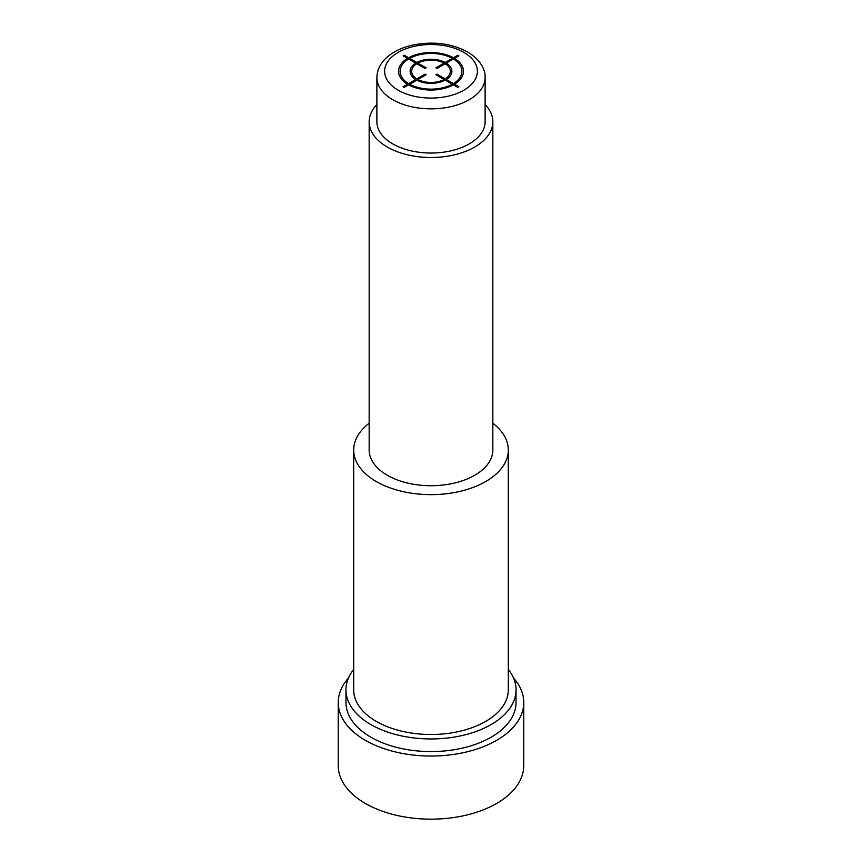 <?xml version="1.0" encoding="UTF-8"?>
<svg xmlns="http://www.w3.org/2000/svg" width="862" height="862" viewBox="0 0 862 862"><rect width="100%" height="100%" fill="white"/><g stroke="black" fill="none" stroke-linecap="round" stroke-linejoin="round"><path stroke-width="1.29" d="M485.112 77.612L485.112 121.79A54.112 31.237 180 0 1 451.71 150.656A54.112 31.237 180 0 1 392.738 143.879A54.112 31.237 180 0 1 376.888 121.79L376.888 77.612A54.112 31.237 0 0 0 392.738 99.701A54.112 31.237 0 0 0 451.71 106.468A54.112 31.237 0 0 0 485.112 77.612C485.489 71.298 482.041 60.663 467.667 51.979C451.02 43.175 432.347 40.956 411.627 45.309C401.487 47.722 393.223 51.742 386.822 57.377C380.347 63.217 377.039 69.962 376.888 77.612M376.888 104.507A61.838 35.708 0 0 0 369.162 121.79A61.838 35.708 0 0 0 387.275 147.036A61.838 35.708 0 0 0 454.662 154.783A61.838 35.708 0 0 0 492.838 121.79A61.838 35.708 0 0 0 485.112 104.507M369.162 121.79L369.162 450.007A61.838 35.708 0 0 0 387.275 475.253A61.838 35.708 0 0 0 454.662 483A61.838 35.708 0 0 0 492.838 450.007L492.838 121.79M492.838 423.231A77.3 44.63 180 0 1 508.3 450.007A77.3 44.63 180 0 1 485.662 481.567A77.3 44.63 180 0 1 401.412 491.243A77.3 44.63 180 0 1 353.7 450.007A77.3 44.63 180 0 1 369.162 423.231M508.3 450.007L508.3 689.859A77.3 44.63 180 0 1 485.662 721.419A77.3 44.63 180 0 1 401.412 731.095A77.3 44.63 180 0 1 353.7 689.859L353.7 450.007M508.3 669.408A85.036 49.091 180 0 1 516.036 689.859A85.036 49.091 180 0 1 463.54 735.211A85.036 49.091 180 0 1 370.875 724.576A85.036 49.091 180 0 1 345.964 689.859A85.036 49.091 180 0 1 353.7 669.408M516.036 689.859L516.036 702.487A85.036 49.091 180 0 1 463.54 747.839A85.036 49.091 180 0 1 370.875 737.193A85.036 49.091 180 0 1 345.964 702.487L345.964 689.859M513.526 678.028A92.762 53.552 180 0 1 523.762 702.487A92.762 53.552 180 0 1 466.504 751.966A92.762 53.552 180 0 1 365.402 740.35A92.762 53.552 180 0 1 338.238 702.487A92.762 53.552 180 0 1 348.474 678.028M523.762 702.487L523.762 765.596A92.762 53.552 180 0 1 466.504 815.086A92.762 53.552 180 0 1 365.402 803.47A92.762 53.552 180 0 1 338.238 765.596L338.238 702.487M404.213 87.396L408.599 84.864A32.465 18.748 0 0 0 453.401 84.864L457.787 87.396L458.886 86.76L454.5 84.228A32.465 18.748 0 0 0 454.5 58.357L458.886 55.836L457.787 55.2L453.401 57.732A32.465 18.748 0 0 0 408.599 57.732L404.213 55.2L403.114 55.836L407.5 58.357A32.465 18.748 0 0 0 407.5 84.228L403.114 86.76L404.213 87.396M408.599 58.993A30.924 17.854 0 0 0 408.599 83.603L415.7 79.498A20.871 12.046 0 0 1 415.7 63.098L408.599 58.993M416.799 63.734A19.33 11.163 0 0 0 416.799 78.862L424.998 74.132L426.087 74.757L417.887 79.498A19.33 11.163 0 0 0 444.113 79.498L435.913 74.757L437.002 74.132L445.201 78.862A19.33 11.163 0 0 0 445.201 63.734L437.002 68.464L435.913 67.829L444.113 63.098A19.33 11.163 0 0 0 417.887 63.098L426.087 67.829L424.998 68.464L416.799 63.734M452.313 58.357L445.201 62.463A20.871 12.046 0 0 0 416.799 62.463L409.687 58.357A30.924 17.854 0 0 1 452.313 58.357M453.401 83.603A30.924 17.854 0 0 0 453.401 58.993L446.3 63.098A20.871 12.046 0 0 1 446.3 79.498L453.401 83.603M409.687 84.228L416.799 80.123A20.871 12.046 0 0 0 445.201 80.123L452.313 84.228A30.924 17.854 0 0 1 409.687 84.228M398.201 90.23A46.386 26.776 0 0 0 463.799 90.23A46.386 26.776 0 0 0 463.799 52.366A46.386 26.776 0 0 0 398.201 52.366A46.386 26.776 0 0 0 398.201 90.23"/></g></svg>
